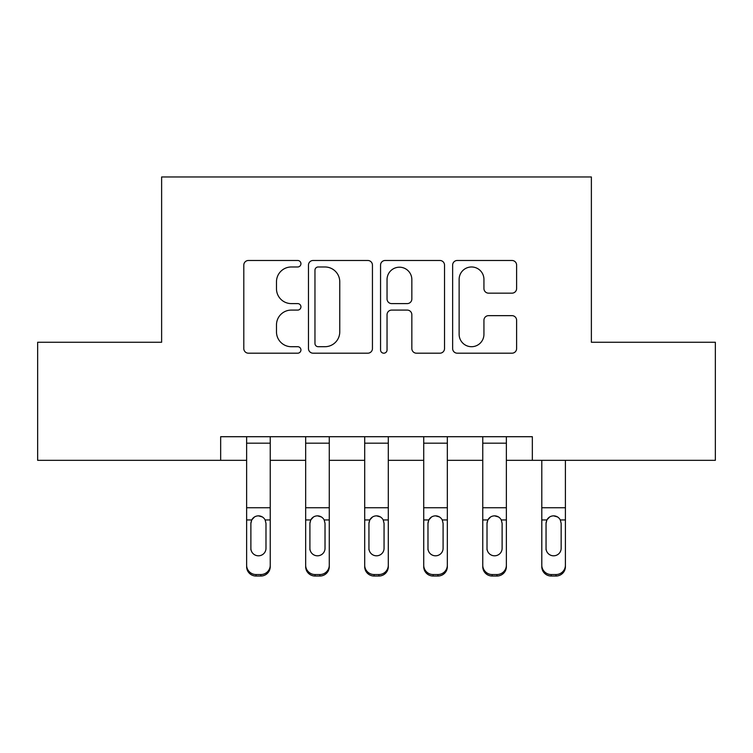 <?xml version="1.0" encoding="UTF-8"?>
<svg xmlns="http://www.w3.org/2000/svg" width="753" height="753" viewBox="0 0 753 753"><rect width="100%" height="100%" fill="white"/><g stroke="black" fill="none" stroke-linecap="round" stroke-linejoin="round"><path stroke-width="1.13" d="M300.936 263.729A3.247 3.247 0 0 0 297.699 260.482L248.443 260.482A4.631 4.631 0 0 0 243.803 265.122L243.803 348.564A4.631 4.631 0 0 0 248.443 353.195L297.699 353.195A3.247 3.247 0 0 0 300.936 349.947A3.247 3.247 0 0 0 297.699 346.709L291.317 346.709A14.834 14.834 0 0 1 276.483 331.875L276.483 324.92A14.834 14.834 0 0 1 291.317 310.085L297.699 310.085A3.247 3.247 0 0 0 300.936 306.838A3.247 3.247 0 0 0 297.699 303.6L291.317 303.6A14.834 14.834 0 0 1 276.483 288.766L276.483 281.81A14.834 14.834 0 0 1 291.317 266.976L297.699 266.976A3.247 3.247 0 0 0 300.936 263.729M511.974 293.162A4.631 4.631 0 0 0 516.614 288.531L516.614 265.122A4.631 4.631 0 0 0 511.974 260.482L457.278 260.482A4.631 4.631 0 0 0 452.638 265.122L452.638 348.564A4.631 4.631 0 0 0 457.278 353.195L511.974 353.195A4.631 4.631 0 0 0 516.614 348.564L516.614 320.289A4.631 4.631 0 0 0 511.974 315.648L488.565 315.648A4.631 4.631 0 0 0 483.934 320.289L483.934 334.304A12.396 12.396 0 0 1 471.529 346.709A12.396 12.396 0 0 1 459.132 334.304L459.132 279.372A12.396 12.396 0 0 1 471.529 266.976A12.396 12.396 0 0 1 483.934 279.372L483.934 288.531A4.631 4.631 0 0 0 488.565 293.162L511.974 293.162M220.657 460.328L37.65 460.328L37.65 342.257L161.622 342.257L161.622 176.964L591.378 176.964L591.378 342.257L715.35 342.257L715.35 460.328L532.343 460.328L532.343 436.712L220.657 436.712L220.657 460.328L246.626 460.328M372.443 265.122A4.631 4.631 0 0 0 367.812 260.482L313.107 260.482A4.631 4.631 0 0 0 308.476 265.122L308.476 348.564A4.631 4.631 0 0 0 313.107 353.195L367.812 353.195A4.631 4.631 0 0 0 372.443 348.564L372.443 265.122M385.188 260.482L439.893 260.482A4.631 4.631 0 0 1 444.524 265.122L444.524 348.564A4.631 4.631 0 0 1 439.893 353.195L416.484 353.195A4.631 4.631 0 0 1 411.844 348.564L411.844 314.726A4.631 4.631 0 0 0 407.213 310.085L391.682 310.085A4.631 4.631 0 0 0 387.042 314.726L387.042 349.947A3.247 3.247 0 0 1 383.804 353.195A3.247 3.247 0 0 1 380.557 349.947L380.557 265.122A4.631 4.631 0 0 1 385.188 260.482M270.242 460.328L305.662 460.328M329.277 460.328L364.697 460.328M388.303 460.328L423.723 460.328M447.338 460.328L482.758 460.328M506.374 460.328L532.343 460.328M318.208 266.976A3.247 3.247 0 0 0 314.961 270.223L314.961 343.462A3.247 3.247 0 0 0 318.208 346.709L324.929 346.709A14.834 14.834 0 0 0 339.763 331.875L339.763 281.81A14.834 14.834 0 0 0 324.929 266.976L318.208 266.976M411.844 279.608A12.396 12.396 0 0 0 399.448 267.202A12.396 12.396 0 0 0 387.042 279.608L387.042 298.96A4.631 4.631 0 0 0 391.682 303.6L407.213 303.6A4.631 4.631 0 0 0 411.844 298.96L411.844 279.608M246.626 436.712L246.626 565.183A9.441 9.375 -0 0 0 256.076 574.548L260.792 574.548A9.441 9.375 -0 0 0 270.242 565.183L270.242 566.661A9.441 9.375 180 0 1 260.792 576.036L260.792 574.548M270.242 521.443L270.242 566.661M265.988 548.316L265.988 523.439L265.988 548.316A7.558 7.492 180 0 1 258.43 555.808A7.558 7.492 180 0 0 265.988 548.316M250.881 549.794L250.881 548.316A7.558 7.492 180 0 0 258.43 555.808M254.495 516.953L251.718 519.956L250.881 522.855M262.373 516.953L258.43 515.843C261.442 515.956 263.682 517.33 265.15 519.956L265.988 523.439M270.242 436.712L270.242 565.183M256.076 574.548L256.076 576.036L260.792 576.036M256.076 576.036A9.441 9.375 180 0 1 246.626 566.661M246.626 519.956L251.718 519.956L250.881 523.439L250.881 548.316M251.718 519.956C253.177 517.33 255.418 515.965 258.43 515.843M305.662 436.712L305.662 565.183A9.441 9.375 -0 0 0 315.102 574.548L319.827 574.548A9.441 9.375 -0 0 0 329.277 565.183L329.277 566.661A9.441 9.375 180 0 1 319.827 576.036L319.827 574.548M329.277 521.443L329.277 566.661M325.023 548.316L325.023 523.439L325.023 548.316A7.558 7.492 180 0 1 317.465 555.808A7.558 7.492 180 0 0 325.023 548.316M309.907 549.794L309.907 548.316A7.558 7.492 180 0 0 317.465 555.808M313.521 516.953L310.744 519.956L309.907 522.855M321.409 516.953L317.465 515.843C320.477 515.956 322.717 517.33 324.185 519.956L325.023 523.439M364.697 436.712L364.697 565.183A9.441 9.375 -0 0 0 374.137 574.548L378.863 574.548A9.441 9.375 -0 0 0 388.303 565.183L388.303 566.661A9.441 9.375 180 0 1 378.863 576.036L378.863 574.548M388.303 521.443L388.303 566.661M384.058 548.316L384.058 523.439L384.058 548.316A7.558 7.492 180 0 1 376.5 555.808A7.558 7.492 180 0 0 384.058 548.316M368.942 549.794L368.942 548.316A7.558 7.492 180 0 0 376.5 555.808M372.556 516.953L369.779 519.956L368.942 522.855M380.444 516.953L376.5 515.843C379.512 515.956 381.752 517.33 383.221 519.956L384.058 523.439M423.723 436.712L423.723 565.183A9.441 9.375 -0 0 0 433.173 574.548L437.898 574.548A9.441 9.375 -0 0 0 447.338 565.183L447.338 566.661A9.441 9.375 180 0 1 437.898 576.036L437.898 574.548M447.338 521.443L447.338 566.661M443.093 548.316L443.093 523.439L443.093 548.316A7.558 7.492 180 0 1 435.535 555.808A7.558 7.492 180 0 0 443.093 548.316M427.977 549.794L427.977 548.316A7.558 7.492 180 0 0 435.535 555.808M431.591 516.953L428.815 519.956L427.977 522.855M439.479 516.953L435.535 515.843C438.547 515.956 440.787 517.33 442.256 519.956L443.093 523.439M329.277 436.712L329.277 565.183M315.102 574.548L315.102 576.036L319.827 576.036M315.102 576.036A9.441 9.375 180 0 1 305.662 566.661M305.662 519.956L310.744 519.956L309.907 523.439L309.907 548.316M310.744 519.956C312.203 517.33 314.443 515.965 317.465 515.843M388.303 436.712L388.303 565.183M374.137 574.548L374.137 576.036L378.863 576.036M374.137 576.036A9.441 9.375 180 0 1 364.697 566.661M364.697 519.956L369.779 519.956L368.942 523.439L368.942 548.316M369.779 519.956C371.238 517.33 373.479 515.965 376.5 515.843M447.338 436.712L447.338 565.183M433.173 574.548L433.173 576.036L437.898 576.036M433.173 576.036A9.441 9.375 180 0 1 423.723 566.661M423.723 519.956L428.815 519.956L427.977 523.439L427.977 548.316M428.815 519.956C430.274 517.33 432.514 515.965 435.535 515.843M482.758 436.712L482.758 565.183A9.441 9.375 -0 0 0 492.208 574.548L496.924 574.548A9.441 9.375 -0 0 0 506.374 565.183L506.374 566.661A9.441 9.375 180 0 1 496.924 576.036L496.924 574.548M506.374 521.443L506.374 566.661M502.119 548.316L502.119 523.439L502.119 548.316A7.558 7.492 180 0 1 494.57 555.808A7.558 7.492 180 0 0 502.119 548.316M487.012 549.794L487.012 548.316A7.558 7.492 180 0 0 494.57 555.808M490.627 516.953L487.85 519.956L487.012 522.855M498.505 516.953L494.57 515.843C497.573 515.956 499.813 517.33 501.282 519.956L502.119 523.439M506.374 436.712L506.374 565.183M492.208 574.548L492.208 576.036L496.924 576.036M492.208 576.036A9.441 9.375 180 0 1 482.758 566.661M482.758 519.956L487.85 519.956L487.012 523.439L487.012 548.316M487.85 519.956C489.309 517.33 491.549 515.965 494.57 515.843M541.793 460.328L541.793 565.183A9.441 9.375 -0 0 0 551.234 574.548L555.959 574.548A9.441 9.375 -0 0 0 565.409 565.183L565.409 566.661A9.441 9.375 180 0 1 555.959 576.036L555.959 574.548M565.409 521.443L565.409 566.661M561.154 548.316L561.154 523.439L561.154 548.316A7.558 7.492 180 0 1 553.596 555.808A7.558 7.492 180 0 0 561.154 548.316M546.047 549.794L546.047 548.316A7.558 7.492 180 0 0 553.596 555.808M549.652 516.953L546.876 519.956L546.047 522.855M557.54 516.953L553.596 515.843C556.608 515.956 558.848 517.33 560.317 519.956L561.154 523.439M565.409 460.328L565.409 565.183M551.234 574.548L551.234 576.036L555.959 576.036M551.234 576.036A9.441 9.375 180 0 1 541.793 566.661M541.793 519.956L546.876 519.956L546.047 523.439L546.047 548.316M546.876 519.956C548.344 517.33 550.584 515.965 553.596 515.843M265.15 519.956L270.242 519.956M246.626 507.748L270.242 507.748M246.626 443.188L270.242 443.188M324.185 519.956L329.277 519.956M305.662 507.748L329.277 507.748M305.662 443.188L329.277 443.188M383.221 519.956L388.303 519.956M364.697 507.748L388.303 507.748M364.697 443.188L388.303 443.188M442.256 519.956L447.338 519.956M423.723 507.748L447.338 507.748M423.723 443.188L447.338 443.188M501.282 519.956L506.374 519.956M482.758 507.748L506.374 507.748M482.758 443.188L506.374 443.188M560.317 519.956L565.409 519.956M541.793 507.748L565.409 507.748"/></g></svg>
